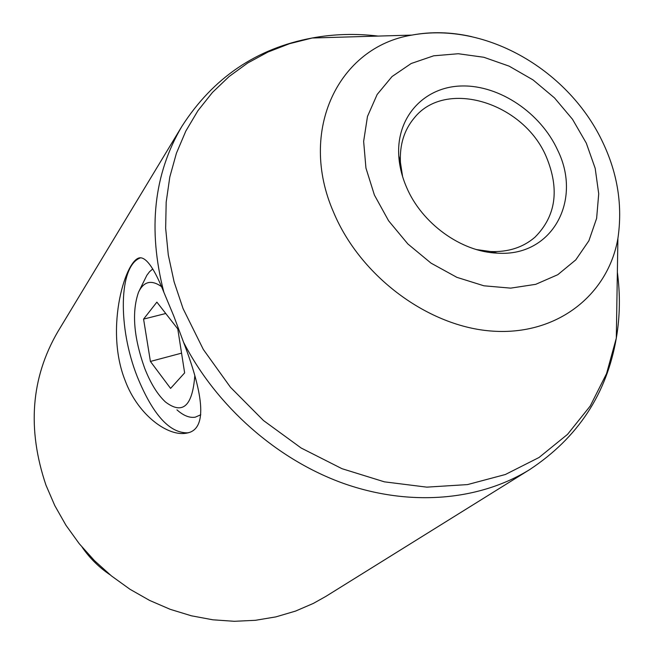 <?xml version="1.0" encoding="UTF-8"?>
<svg xmlns="http://www.w3.org/2000/svg" width="654" height="654" viewBox="0 0 654 654"><rect width="100%" height="100%" fill="white"/><g stroke="black" fill="none" stroke-linecap="round" stroke-linejoin="round"><path stroke-width="0.98" d="M161.35 286.493C151.327 279.56 143.733 281.424 138.574 292.093C131.618 311.852 133.653 337.243 144.673 368.267C150.6 383.342 157.524 394.583 165.437 401.965C182.613 414.988 192.407 406.265 194.802 375.813M152.693 269.023L149.586 271.672L146.856 275.285L139.179 290.858M156.878 302.123L143.578 319.103L150.412 361.441L170.588 388.402L184.641 372.878L177.774 328.913L156.878 302.123M176.94 409.837C183.455 415.666 189.57 418.11 195.284 417.17L200.778 414.775M181.559 353.152L150.412 361.441M165.756 313.503L143.578 319.103M110.085 574.809C99.04 567.386 89.737 558.205 82.175 547.259M173.735 315.923L163.876 292.297C154.9 269.873 147.175 258.379 140.708 257.799C126.361 256.36 104.117 327.556 125.037 380.276C138.035 415.552 168.495 437.027 186.725 433.103C209.55 429.4 201.62 389.334 183.553 342.238L173.735 315.923M188.663 432.605L187.641 432.834C169.541 433.21 152.783 414.579 137.373 376.941C117.802 328.014 118.448 265.336 140.651 257.799M557.641 150.126C582.616 200.508 552.001 257.079 497.367 253.139C461.209 251.945 421.74 223.439 406.51 187.167C402.006 176.727 399.422 166.28 398.768 155.815C396.308 116.347 424.781 86.418 462.288 85.968C499.779 85.257 540.686 112.987 557.641 150.126M402.602 176.605L400.428 162.437C399.578 144.804 404.172 129.999 414.203 118.014C445.66 78.349 523.699 102.588 546.36 156.96C559.75 189.39 555.949 216.139 534.964 237.214C523.11 247.4 508.362 252.182 490.729 251.561L476.537 249.575M163.876 292.297C147.657 229.423 153.682 174.07 181.967 126.23L57.814 331.725C30.975 377.832 27.018 428.959 45.952 485.104L54.813 505.648L65.972 525.293L79.273 543.736L94.519 560.707L111.499 575.961L129.958 589.262L149.619 600.429L170.187 609.315L191.36 615.79L212.82 619.796L234.263 621.3L255.387 620.311L275.906 616.877L295.543 611.089L313.364 603.405L325.921 596.358L529.773 469.539C479.709 500.58 410.459 507.014 343.718 483.494C277.083 459.697 216.597 406.477 183.553 342.238M378.118 36.084C355.629 33.379 333.663 34.024 312.203 37.997L289.534 43.687L267.944 52.042L247.703 63.005L229.113 76.518L212.436 92.459L197.933 110.69L185.85 131.021L176.417 153.224L169.803 177.03L166.181 202.143L165.65 228.238L168.291 254.937L174.111 281.858L183.063 308.598L203.32 349.449L230.461 387.258L263.505 420.547L301.167 448.023L341.985 468.689L384.38 481.834L426.735 487.14L467.52 484.589L505.354 474.51L539.019 457.498L567.549 434.346L590.227 406.028L606.569 373.589L616.305 338.159C620 316.65 620.352 294.676 617.36 272.228M586.286 143.103L572.495 119.265L554.469 97.879L533.026 79.902L509.123 66.144L483.821 57.266L458.282 53.734L433.676 55.811L411.202 63.503L392.016 76.567L377.154 94.478L367.483 116.445L363.64 141.395L365.946 168.07L374.399 195.031L388.615 220.807L407.843 243.942L431.027 263.137L456.868 277.337L483.911 285.798L510.676 288.136L535.724 284.327L557.78 274.705L575.765 259.891L588.894 240.762L596.628 218.354L598.721 193.813L595.189 168.331L586.286 143.103M181.967 126.23C213.147 77.736 256.564 48.322 312.203 37.997L411.857 35.103C486.674 21.418 569.757 71.106 603.078 142.973C617.76 174.087 622.698 205.92 617.899 238.481C608.007 295.052 557.233 335.42 492.969 331.153C428.828 327.139 360.501 276.65 333.679 212.501C297.488 130.244 338.976 46.769 411.857 35.103C431.109 31.482 451.015 31.989 471.575 36.624M186.725 433.103L187.641 432.834M490.729 251.561L497.367 253.139M617.899 238.481L616.305 338.159C606.708 393.929 577.866 437.722 529.773 469.539M400.428 162.437L398.768 155.815"/></g></svg>
